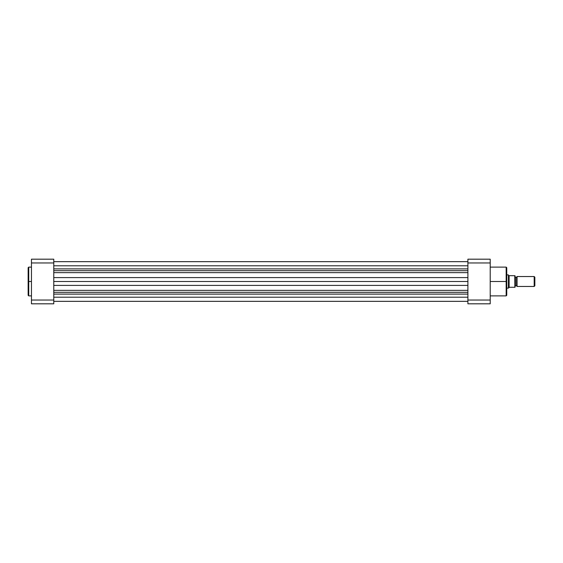 <?xml version="1.0" encoding="UTF-8"?>
<svg xmlns="http://www.w3.org/2000/svg" width="563" height="563" viewBox="0 0 563 563"><rect width="100%" height="100%" fill="white"/><g stroke="black" fill="none" stroke-linecap="round" stroke-linejoin="round"><path stroke-width="0.84" d="M28.727 295.885L28.15 295.308L28.15 267.692L28.15 281.5L28.727 281.5L28.727 267.115L28.727 281.5L31.458 281.5L28.727 281.5L28.727 295.885L31.458 295.885M28.727 267.115L28.727 295.885L28.15 267.692L28.727 267.115L31.458 267.115M31.458 300.037L31.458 259.184L53.774 259.184L53.774 262.963L31.458 262.963L31.458 300.037L53.774 300.037L53.774 262.963L53.774 303.816L31.458 303.816L31.458 300.037L31.458 303.816L53.774 303.816L53.774 300.037L31.458 300.037M28.15 281.5L28.15 295.308L28.15 281.5M53.774 259.184L31.458 259.184L31.458 262.963L53.774 262.963L53.774 259.184M467.895 294.104L53.774 294.104L467.895 294.104M53.774 297.208L467.895 297.208L53.774 297.208M53.774 265.792L467.895 265.792L53.774 265.792M53.774 277.601L467.895 277.601L53.774 277.601M467.895 272.647L53.774 272.647L467.895 272.647M53.774 270.69L467.895 270.69L53.774 270.69M53.774 268.896L467.895 268.896L53.774 268.896M53.774 292.31L467.895 292.31L53.774 292.31M53.774 290.353L467.895 290.353L53.774 290.353M467.895 285.399L53.774 285.399L467.895 285.399M53.774 281.5L467.895 281.5L53.774 281.5M506.165 281.5L506.165 267.115L506.165 281.5L506.749 281.5L506.749 267.692L506.749 295.308L506.165 295.885L506.165 267.115L506.749 267.692L506.749 281.5L490.211 281.5L506.165 281.5L506.165 295.885L506.165 281.5M467.895 300.037L467.895 259.184L490.211 259.184L490.211 303.816L467.895 303.816L467.895 300.037L490.211 300.037L490.211 262.963L467.895 262.963L467.895 303.816L490.211 303.816L490.211 300.037L467.895 300.037M506.749 281.5L506.749 295.308L506.749 281.5M467.895 262.963L490.211 262.963L490.211 259.184L467.895 259.184L467.895 262.963M517.08 276.539A1.112 1.112 0 0 1 516.046 277.242A1.112 1.112 0 0 0 517.08 276.539L517.08 286.461A1.112 1.112 0 0 0 516.046 285.758A1.112 1.112 0 0 1 517.08 286.461L534.181 286.461L517.08 286.461L517.08 276.539L534.181 276.539L534.85 277.214L534.181 276.539L534.181 286.461L534.85 285.786L534.181 286.461L534.181 276.539L517.08 276.539M516.046 285.758L516.046 277.242L516.046 285.758A1.112 1.112 0 0 0 515.011 286.461A1.112 1.112 0 0 1 516.046 285.758M515.011 276.539A1.112 1.112 0 0 0 516.046 277.242A1.112 1.112 0 0 1 515.011 276.539M508.445 274.934L506.749 274.885L508.396 274.885L508.396 288.115L506.749 288.115L508.396 288.115L509.473 287.285L515.011 287.285L514.976 275.715M515.004 287.285L515.011 275.715L509.226 275.673L514.849 275.715M514.849 287.285L514.765 275.715L514.976 287.285M509.473 287.285L514.765 287.285M509.121 275.574L509.121 287.426L509.121 275.574M508.396 274.885L508.396 288.115L509.226 287.327M534.85 285.786L534.85 277.214L534.85 285.786M467.895 261.661L53.774 261.661L467.895 261.661M467.895 301.339L53.774 301.339M506.165 267.115L490.211 267.115M506.165 295.885L490.211 295.885"/></g></svg>
